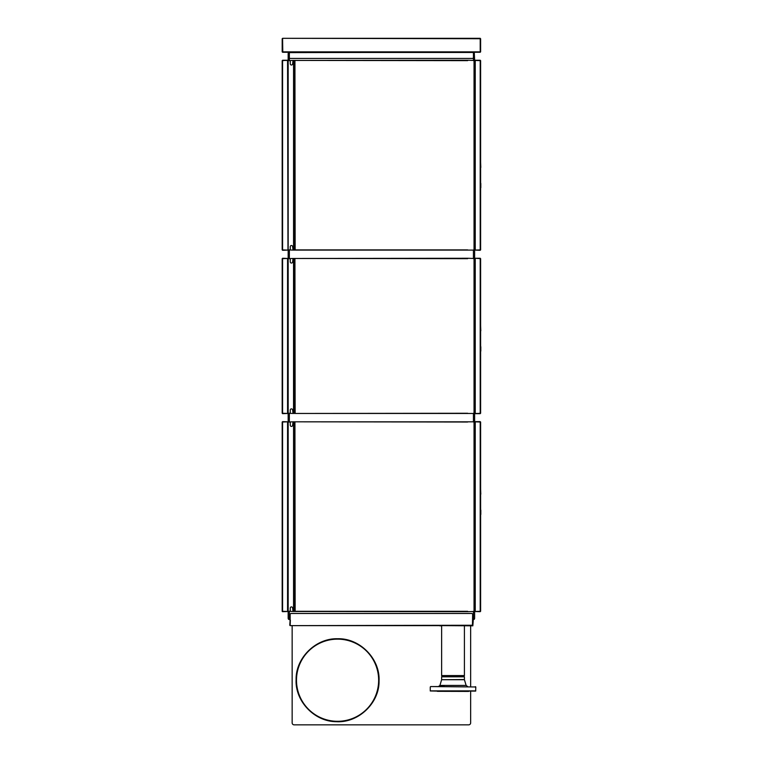 <?xml version="1.0" encoding="UTF-8"?>
<svg xmlns="http://www.w3.org/2000/svg" width="763" height="763" viewBox="0 0 763 763"><rect width="100%" height="100%" fill="white"/><g stroke="black" fill="none" stroke-linecap="round" stroke-linejoin="round"><path stroke-width="1.14" d="M470.657 625.832L470.657 686.566M470.657 691.097L470.657 722.857A1.993 1.993 0 0 1 468.663 724.85L294.136 724.85A1.993 1.993 0 0 1 292.153 722.857L292.153 625.631M337.57 721.302A41.078 41.078 0 0 0 378.648 680.224A41.078 41.078 0 0 0 337.57 639.146A41.078 41.078 0 0 0 296.492 680.224A41.078 41.078 0 0 0 337.57 721.302M442.502 676.142L441.634 676.81L464.409 676.81L463.542 676.142L441.634 675.665L441.634 625.631M464.247 675.665L463.551 676.152M468.682 691.421L437.361 691.326L468.682 691.421M475.797 686.967L430.647 686.566L475.797 686.967L475.654 691.097L468.682 691.097M437.361 691.097L430.342 690.963M442.635 676.142L441.634 675.57L464.409 675.57L463.408 676.142M430.647 686.566L444.457 686.566M430.256 686.967L430.256 690.868L475.797 690.868L430.256 690.963M467.662 258.667L294.938 258.466L295.138 413.26L293.545 413.46L293.545 258.466L467.862 258.266L473.441 258.466L474.042 259.067L474.042 412.859L473.441 413.46L474.634 413.46L474.634 421.834L473.441 421.834L474.042 422.425L474.042 610.896L473.441 611.487L467.862 611.688L294.737 611.487L294.737 421.834L473.441 421.834L473.432 413.46L294.938 413.46L467.662 413.26M294.737 60.439L467.862 60.239L473.441 60.439L474.042 61.03L474.042 249.501L473.441 250.102L474.634 250.102L474.634 258.466L473.441 258.466L473.432 250.102L294.737 250.102L294.737 60.439L294.737 250.102M289.959 421.929L293.04 421.834L292.649 425.22A1.192 1.192 0 0 1 291.447 426.412A1.192 1.192 0 0 1 290.255 425.22L290.255 422.225L288.166 421.825L288.166 413.46L290.255 413.06L290.255 410.074A1.192 1.192 0 0 1 291.447 408.882A1.192 1.192 0 0 1 292.649 410.074L293.049 413.46L289.959 413.365M289.959 258.562L293.049 258.466L292.649 261.852A1.192 1.192 0 0 1 291.447 263.044A1.192 1.192 0 0 1 290.255 261.852L290.255 258.867L288.166 258.466L288.166 250.102L290.255 249.701L290.255 246.707A1.192 1.192 0 0 1 291.447 245.514A1.192 1.192 0 0 1 292.649 246.707L293.049 250.102L289.959 249.997M289.959 60.535L293.04 60.439L292.649 63.825A1.192 1.192 0 0 1 291.447 65.017A1.192 1.192 0 0 1 290.255 63.825L290.255 60.83L288.166 60.439L288.166 53.467L288.166 59.247M474.281 619.308L473.432 618.459L473.432 611.487L474.634 611.487L474.634 618.459L474.281 619.308L472.65 619.661L473.432 619.661L472.65 619.661L472.65 625.631L290.159 625.631L290.159 619.861M474.634 59.247L474.634 612.679M288.166 612.679L288.166 618.459L288.166 611.487L290.255 611.096L290.255 608.101A1.192 1.192 0 0 1 291.447 606.909A1.192 1.192 0 0 1 292.649 608.101L293.049 611.487L289.959 611.392M289.368 619.661L290.159 619.661L288.519 619.308L288.166 618.459L288.166 53.467L288.519 52.618L289.358 53.467M289.368 611.487L289.368 618.459L288.519 619.308M473.441 53.467L474.281 52.618L473.441 52.265L288.519 52.618M474.281 52.618L474.634 60.439L473.441 60.439L473.441 51.865L480.413 51.865L480.413 38.722L282.587 38.322L480.213 38.322L480.614 51.865L480.614 38.722M473.041 620.453L472.65 625.631M473.241 620.453L472.841 625.832L444.152 625.631M289.959 625.24L290.36 620.061L290.159 625.631L472.45 625.24L472.65 614.081L472.049 613.481L290.751 613.481L290.159 614.081L290.159 620.061M439.774 625.631L439.173 625.631M441.634 625.832L439.774 625.832M290.159 619.661L289.759 625.24M472.65 620.061L472.841 625.24M294.737 413.46L294.737 258.466M467.662 422.025L294.938 421.825L295.138 611.297L467.662 611.297M294.737 421.834L294.737 611.487M294.537 611.487L293.545 611.487L293.545 421.825L294.537 421.834M294.537 250.102L293.545 250.102L293.545 60.439L294.537 60.439M467.662 60.639L294.938 60.439L295.138 249.902L467.662 249.902M480.213 258.266L475.034 258.266L480.614 258.667L480.614 413.26L475.034 413.66L480.213 413.66M474.634 413.46L474.834 258.466M474.834 413.46L480.213 413.46L480.213 258.466M480.213 413.46L474.691 413.46M288.109 258.466L282.186 258.667L282.186 413.26L288.166 413.46M288.109 413.46L282.587 413.66M474.634 250.102L480.614 249.902L480.614 60.63L474.634 60.439M480.213 250.102L480.213 60.439L474.691 60.439M474.834 250.102L474.834 60.439M480.213 60.439L475.034 60.239L480.213 60.239M474.691 250.102L480.213 250.293M474.634 611.487L480.614 611.297L480.614 422.025L474.634 421.834M480.213 611.487L480.213 421.825L474.691 421.834M474.834 611.487L474.834 421.834M480.213 421.834L475.034 421.634L480.213 421.634M474.691 611.487L480.213 611.688M287.765 421.825L282.186 422.025L282.186 611.297L288.166 611.487M287.765 611.487L282.243 611.487L287.565 611.487L287.565 421.834L282.577 421.834L282.587 611.487M287.765 250.102L282.186 249.902L282.186 60.63L287.765 60.239L282.587 60.239M288.166 258.466L282.587 258.266M293.049 413.46L293.545 413.46M287.966 258.466L287.966 413.46M293.545 258.466L293.049 258.466M282.587 258.466L282.587 413.46M480.614 510.085L480.614 494.147M480.614 489.169L480.814 494.147M480.614 514.472L480.614 515.063M480.814 510.085L480.814 514.472M480.614 346.726L480.614 330.78M480.614 325.801L480.814 330.78M480.614 351.104L480.614 351.705M480.814 346.726L480.814 351.104M480.614 183.358L480.614 167.421M480.614 162.443L480.814 167.421M480.614 187.736L480.614 188.337M480.814 183.358L480.814 187.736M473.441 57.845L472.841 58.446L289.959 58.446L289.358 57.845L289.358 52.265L282.186 51.865L282.587 38.322L282.787 51.865L473.441 51.865M282.386 51.865L282.386 38.722L282.386 51.884L288.996 51.865L282.787 51.865M473.441 52.046L480.614 51.865M480.213 51.865L480.213 38.322L480.413 51.884M480.213 52.265L473.441 52.265M480.213 52.065L473.813 51.865L480.013 51.865M282.587 52.265L288.805 52.265M282.186 51.865L282.186 38.722M293.049 611.487L293.545 611.487M293.545 421.825L293.049 421.825M288.166 421.825L282.587 421.825M288.109 421.825L282.587 421.634M287.966 421.825L287.966 611.487M282.587 611.688L288.109 611.487M288.166 60.439L282.577 60.439L282.587 250.102M287.966 60.439L287.966 250.102L287.565 60.439L282.587 60.439M293.049 250.102L293.545 250.102M293.545 60.439L293.049 60.439M282.587 250.293L288.109 250.102M475.397 686.652L475.797 687.053L474.939 687.053M464.409 676.81L464.429 679.719L466.126 685.422L439.927 685.422L438.391 686.566M464.429 679.719L441.615 679.719L439.927 685.422M464.409 679.547L441.615 679.719M289.368 618.459L290.159 618.459M472.65 618.459L473.432 618.459M289.368 57.854L289.368 60.439M289.368 250.102L289.368 258.466M289.368 413.46L289.368 421.825M294.537 258.466L294.537 413.46M475.235 258.466L475.235 413.46M475.235 60.439L475.235 250.102M475.235 421.834L475.235 611.487M287.565 413.46L287.565 258.466M289.358 52.466L473.441 52.466M337.57 638.745C315.796 638.078 295.682 657.897 296.101 679.575C295.004 701.216 314.48 721.664 336.273 721.684C358.486 723.095 379.507 703.009 379.049 680.873C380.203 658.774 359.821 638.03 337.57 638.745M464.409 625.832L464.409 675.665M466.126 685.422L467.652 686.566M441.634 676.81L441.634 679.547"/></g></svg>
